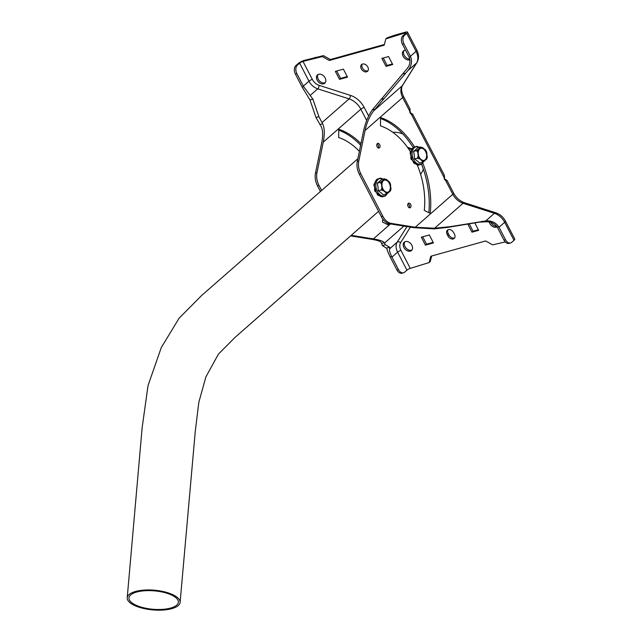 <?xml version="1.0" encoding="UTF-8"?>
<svg xmlns="http://www.w3.org/2000/svg" width="642" height="642" viewBox="0 0 642 642"><rect width="100%" height="100%" fill="white"/><g stroke="black" fill="none" stroke-linecap="round" stroke-linejoin="round"><path stroke-width="0.96" d="M409.989 108.963L410.318 113.401L409.588 110.914L409.989 108.963L403.433 96.316A4.759 1.083 152.6 0 1 402.654 97.544L365.057 130.511C366.815 122.558 369.704 115.985 373.724 110.793L407.798 70.692C411.418 66.471 412.373 61.833 410.671 56.777A13.963 9.999 -131.2 0 0 410.423 56.279L403.946 43.784L402.446 44.202A6.388 4.213 -105.6 0 1 402.927 35.743L405.206 33.745A2.68 0.61 152.6 0 0 405.648 33.055A2.68 0.61 152.6 0 0 404.677 33.055L385.858 38.873L384.173 45.189L329.306 60.476L322.332 56.576L302.992 61.399L312.325 79.407A9.213 6.597 -131.2 0 0 319.09 85.33L350.444 95.385A18.722 13.41 48.8 0 1 364.191 107.423L368.652 116.033M444.328 175.202L444.649 179.64L443.919 177.152L444.328 175.202L412.694 114.18M410.535 113.056L412.694 114.172L411.538 114.685A0.955 0.666 -74.8 0 0 411.201 113.995C412.252 113.899 411.995 113.57 410.447 113.016L409.965 112.727L410.447 113.016M505.511 239.731A6.388 4.213 74.4 0 0 510.575 242.941L509.074 243.358A6.388 4.213 -105.6 0 1 504.01 240.148L505.511 239.731L499.035 227.236A13.963 9.999 -131.2 0 0 498.77 226.738C495.632 222.413 491.274 220.487 485.689 220.968L450.315 226.634L434.594 228.223L415.205 227.252L391.138 223.376A13.963 9.221 -105.6 0 1 382.809 216.21L360.78 173.717A13.963 9.221 -105.6 0 1 358.798 160.981L365.057 130.511M377.319 143.623A2.407 1.589 -105.6 0 1 377.753 143.391A2.407 1.589 -105.6 0 1 379.928 145.285A2.407 1.589 -105.6 0 1 379.045 148.029A2.407 1.589 -105.6 0 1 376.982 146.488A2.407 1.589 -105.6 0 1 377.319 143.623M417.196 164.809A65.083 42.958 -105.6 0 1 424.29 210.399L430.236 213.409A73.782 48.696 74.4 0 0 422.781 163.164M414.395 146.689A73.782 48.696 74.4 0 0 380.562 117.582L380.481 125.88A65.083 42.958 -105.6 0 1 410.559 151.921L410.84 151.921M408.296 203.386A2.407 1.589 -105.6 0 1 408.729 203.145A2.407 1.589 -105.6 0 1 410.904 205.047A2.407 1.589 -105.6 0 1 410.021 207.791A2.407 1.589 -105.6 0 1 407.959 206.251A2.407 1.589 -105.6 0 1 408.296 203.386M377.087 143.896A2.407 1.589 -105.6 0 1 378.427 145.702A2.407 1.589 -105.6 0 1 378.21 147.941M428.848 212.703A73.782 48.696 74.4 0 0 421.553 164.28M413.135 147.491A73.782 48.696 74.4 0 0 380.554 118.521M504.01 240.148L497.534 227.653A11.893 8.515 -131.2 0 0 497.269 227.164C494.789 223.617 491.299 221.819 486.788 221.771L479.51 222.116L447.41 227.445L433.896 228.881L413.705 227.669L389.638 223.793A13.963 9.221 -105.6 0 1 381.308 216.627L359.279 174.134A13.963 9.221 -105.6 0 1 357.297 161.399L363.557 130.936C365.322 122.807 368.211 115.809 372.248 109.951L407.301 68.429C409.997 65.002 410.623 61.255 409.163 57.194A11.893 8.515 -131.2 0 0 408.914 56.697L402.446 44.202M408.063 203.658A2.407 1.589 -105.6 0 1 409.403 205.464A2.407 1.589 -105.6 0 1 409.187 207.703M321.61 190.473L318.97 185.369A13.963 9.221 74.4 0 1 316.988 172.634L323.247 142.171L360.844 109.204A16.042 11.484 -131.2 0 0 349.063 98.884L317.718 88.829A11.893 8.515 48.8 0 1 308.979 81.189L299.645 63.173A2.68 0.61 152.6 0 1 302.992 61.399M384.357 44.483L330.397 59.521L323.424 55.621L304.083 60.444A4.759 1.083 -27.4 0 0 298.145 63.59L295.866 65.588L297.366 65.171A6.388 4.213 74.4 0 0 296.877 73.629L295.376 74.047L301.852 86.542A13.963 9.999 -131.2 0 0 302.117 87.039L309.974 99.919L315.976 117.47L320.623 125.599C322.87 129.042 323.247 134.7 321.746 142.588L315.487 173.051A13.963 9.221 74.4 0 0 317.469 185.787L320.43 191.509M454.464 234.161L453.653 232.605A4.502 3.226 -131.2 0 0 447.426 230.133A4.502 3.226 -131.2 0 0 447.137 234.418L447.947 235.983A4.502 3.226 -131.2 0 0 454.175 238.455A4.502 3.226 -131.2 0 0 454.464 234.161M367.818 67.017A4.502 3.226 -131.2 0 0 361.598 64.537A4.502 3.226 -131.2 0 0 362.136 70.05A4.502 3.226 -131.2 0 0 367.529 71.31A4.502 3.226 -131.2 0 0 367.818 67.017M325.141 77.923A5.521 3.956 -131.2 0 0 317.501 74.889A5.521 3.956 -131.2 0 0 318.175 81.646A5.521 3.956 -131.2 0 0 324.788 83.195A5.521 3.956 -131.2 0 0 325.141 77.923M405.543 50.18A5.521 3.956 -131.2 0 0 403.449 50.935A5.521 3.956 -131.2 0 0 403.698 57.178A5.521 3.956 -131.2 0 0 409.917 59.738M489.26 222.044A5.521 3.956 -131.2 0 0 497.068 226.835M411.867 245.236A5.521 3.956 -131.2 0 0 404.235 242.203A5.521 3.956 -131.2 0 0 404.901 248.96A5.521 3.956 -131.2 0 0 411.514 250.508A5.521 3.956 -131.2 0 0 411.867 245.236M339.506 79.351L347.515 77.12L343.382 69.143L335.365 71.374L339.506 79.351L340.589 78.396L347.226 76.55M392.703 64.521L388.562 56.544L381.894 58.406L386.027 66.383L392.703 64.521M478.346 229.756L473.058 231.232L469.222 223.825L467.833 224.21L471.966 232.187L478.643 230.326L474.791 222.894M429.329 234.948L421.312 237.179L425.445 245.156L433.462 242.917L429.329 234.948M410.39 227.14L400.64 242.652A9.213 6.597 -131.2 0 0 400.945 250.372L410.286 268.38L429.105 262.562L430.79 256.254L485.649 240.959L492.631 244.859L505.246 241.914M297.366 65.171L299.645 63.173M315.19 57.347L314.099 58.302M323.424 55.621L322.332 56.576M330.397 59.521L329.306 60.476M485.689 220.968L494.404 213.321A4.759 2.135 107.8 0 1 495.913 212.815C500.078 214.276 503.256 217.028 505.447 221.073L514.78 239.089A4.759 1.083 152.6 0 1 514.001 240.317L504.668 222.301A13.963 9.999 -131.2 0 0 494.404 213.321L463.059 203.265A13.963 9.999 48.8 0 1 452.803 194.285A4.759 1.083 152.6 0 0 453.581 193.057L447.025 180.41L445.869 180.924L402.654 97.544A13.963 9.999 48.8 0 1 402.189 85.835L416.514 63.052A13.963 9.999 -131.2 0 0 416.048 51.344L406.707 33.328A4.759 1.083 -27.4 0 0 407.493 32.1A4.759 1.083 -27.4 0 0 405.768 32.1L394.653 35.198L386.941 37.918L385.858 38.873M394.653 35.198L393.562 36.153M406.707 33.328L404.436 35.326A6.388 4.213 74.4 0 0 403.946 43.784M510.575 242.941A6.388 4.213 74.4 0 0 511.722 242.315L514.001 240.317M431.689 255.998L430.196 261.607L429.105 262.562M351.222 235.333L373.395 238.904C379.695 239.964 383.33 241.232 384.293 242.708L385.288 244.762L389.63 247.17L389.558 248.879C389.172 250.276 389.895 252.844 391.724 256.583A11.893 8.515 -131.2 0 0 391.973 257.081L398.441 269.576A6.388 4.213 74.4 0 0 403.513 272.786A6.388 4.213 74.4 0 0 404.661 272.16L406.932 270.162L397.599 252.145A11.893 8.515 48.8 0 1 397.197 242.178L406.996 226.594M410.286 268.38A2.68 0.61 -27.4 0 0 406.932 270.162M403.513 272.786L402.004 273.203A6.388 4.213 -105.6 0 1 396.941 269.993L398.441 269.576M350.588 235.895L371.895 239.33C378.018 240.373 381.22 241.601 381.492 243.029L382.375 245.573L386.909 248.494C386.893 249.569 387.993 252.402 390.216 257.001A13.963 9.999 -131.2 0 0 390.464 257.498L396.941 269.993M338.743 130.174A73.782 48.696 -105.6 0 1 360.619 145.212M387.158 222.951A73.782 48.696 -105.6 0 1 387.038 224.355M295.376 74.047A6.388 4.213 -105.6 0 1 295.866 65.588M448.052 229.74A4.502 3.226 -131.2 0 0 448.228 233.463L449.039 235.028A4.502 3.226 -131.2 0 0 454.64 237.893M362.216 64.152A4.502 3.226 -131.2 0 0 363.228 69.095A4.502 3.226 -131.2 0 0 368.002 70.748M318.111 74.48A5.521 3.956 -131.2 0 0 319.259 80.691A5.521 3.956 -131.2 0 0 325.269 82.641M404.051 50.525A5.521 3.956 -131.2 0 0 404.612 55.974A5.521 3.956 -131.2 0 0 409.789 59.032M490.833 222.413A5.521 3.956 -131.2 0 0 496.731 226.329M404.837 241.793A5.521 3.956 -131.2 0 0 405.985 248.005A5.521 3.956 -131.2 0 0 411.995 249.955M336.753 70.989L340.589 78.396M383.274 58.021L387.11 65.428L392.406 63.951M422.693 236.794L426.537 244.201L433.165 242.355M426.537 244.201L425.445 245.156M473.058 231.232L471.966 232.187M387.11 65.428L386.027 66.383M359.368 151.343A65.083 42.958 74.4 0 0 338.671 137.532L338.751 129.243A73.782 48.696 -105.6 0 1 360.956 143.599M388.57 223.536A73.782 48.696 -105.6 0 1 388.426 225.061L382.48 222.052A65.083 42.958 74.4 0 0 382.752 218.978M296.877 73.629L303.353 86.124A11.893 8.515 -131.2 0 0 303.618 86.614L312.887 99.109L318.889 116.659L322.645 123.778C324.611 127.967 324.812 134.098 323.247 142.171M444.778 179.246L444.296 178.966L444.778 179.246C446.326 179.808 446.583 180.137 445.532 180.233L444.649 179.64M410.318 113.401L411.201 113.995M444.866 179.287L447.025 180.41M415.205 227.252L452.803 194.285L445.869 180.924A0.955 0.666 -74.8 0 0 445.532 180.233M171.607 595.062A24.789 9.229 -175 0 0 144.899 590.744A24.789 9.229 -175 0 0 128.97 597.879A24.789 9.229 -175 0 0 152.844 609.25A24.789 9.229 -175 0 0 178.356 602.244A24.789 9.229 -175 0 0 171.607 595.062M172.875 594.709A26.547 9.879 -175 0 0 144.273 590.078A26.547 9.879 -175 0 0 127.22 597.726A26.547 9.879 -175 0 0 152.788 609.9A26.547 9.879 -175 0 0 180.105 602.397A26.547 9.879 -175 0 0 172.875 594.709M402.775 133.921A26.547 19.011 -131.2 0 0 392.808 132.3M420.574 174.183A26.547 19.011 -131.2 0 0 423.311 169.031M417.99 165.01L417.613 165.829M407.397 147.219L411.963 148.872M407.59 147.483L410.768 149.385L411.803 149.105A8.619 5.69 -105.6 0 1 411.867 149.024M415.037 163.63L414.708 163.686A8.619 5.69 -105.6 0 1 413.56 162.771L413.432 162.009M411.715 159.794L411.321 159.521A8.619 5.69 -105.6 0 1 410.703 157.884L411.105 157.202M410.687 154.457L410.174 153.759A8.619 5.69 -105.6 0 1 410.374 152.162L410.856 151.841M424.097 160.388A6.268 4.141 74.4 0 0 426.288 153.269A6.268 4.141 74.4 0 0 420.735 148.31M419.724 148.896A6.268 4.141 74.4 0 0 418.849 156.335A6.268 4.141 74.4 0 0 424.21 160.356A6.268 4.141 74.4 0 0 426.513 153.205A6.268 4.141 74.4 0 0 420.847 148.278A6.268 4.141 74.4 0 0 419.724 148.896M427.131 157.731L426.745 152.355M425.654 150.18L422.829 147.74L420.502 147.018L420.526 147.628L416.433 150.589L417.733 152.21L418.215 155.966A6.99 4.614 74.4 0 0 419.732 158.903L422.227 160.893L422.46 162.201L426.545 159.24L426.529 158.63L426.545 159.24A6.99 4.614 74.4 0 0 427.331 156.423M426.85 152.668A6.99 4.614 74.4 0 0 425.325 149.73M416.433 150.589L413.536 151.392A26.418 6.003 152.6 0 0 417.613 147.82L420.502 147.018L420.526 147.628A6.99 4.614 74.4 0 1 422.829 147.74M418.512 149.393A6.99 4.614 74.4 0 0 417.733 152.21M418.215 155.966L417.412 158.181L419.732 158.903M422.227 160.893A6.99 4.614 74.4 0 0 424.531 161.006M413.536 151.392A26.418 19.388 92.8 0 1 414.515 158.983L417.412 158.181M414.515 158.983A26.418 13.386 15.5 0 1 419.563 163.012L422.46 162.201M419.314 147.347A8.964 5.914 74.4 0 0 414.283 147.74A8.964 5.914 74.4 0 0 414.251 160.733A8.964 5.914 74.4 0 0 423.535 161.672M412.902 148.133A8.964 5.914 74.4 0 0 411.859 159.272A8.964 5.914 74.4 0 0 419.996 164.256M378.764 195.441L378.427 195.489A8.619 5.69 -105.6 0 1 377.287 194.582L377.159 193.82M375.442 191.597L375.04 191.332A8.619 5.69 -105.6 0 1 374.43 189.695L374.824 189.013M374.414 186.26L373.901 185.57A8.619 5.69 -105.6 0 1 374.101 183.973L374.567 183.732M387.824 192.191A6.268 4.141 74.4 0 0 390.007 185.073A6.268 4.141 74.4 0 0 384.454 180.121M383.443 180.699A6.268 4.141 74.4 0 0 382.576 188.146A6.268 4.141 74.4 0 0 387.937 192.159A6.268 4.141 74.4 0 0 390.24 185.008A6.268 4.141 74.4 0 0 384.574 180.081A6.268 4.141 74.4 0 0 383.443 180.699M390.858 189.542L390.464 184.166M389.381 181.991L386.556 179.543L384.229 178.821L384.253 179.431L380.16 182.392L381.452 184.021L381.942 187.777A6.99 4.614 74.4 0 0 383.459 190.706L385.954 192.696L386.179 194.004L388.258 192.817L390.272 191.051L390.256 190.441L390.272 191.051A6.99 4.614 74.4 0 0 391.058 188.226M390.569 184.471A6.99 4.614 74.4 0 0 389.052 181.534M380.16 182.392L377.263 183.203A26.418 6.003 152.6 0 0 381.332 179.632L384.229 178.821L384.253 179.431A6.99 4.614 74.4 0 1 386.556 179.543M382.239 181.196A6.99 4.614 74.4 0 0 381.452 184.021M381.942 187.777L381.139 189.984L383.459 190.706M385.954 192.696A6.99 4.614 74.4 0 0 388.258 192.817M377.263 183.203A26.418 19.388 92.8 0 1 378.242 190.794L381.139 189.984M378.242 190.794A26.418 13.386 15.5 0 1 383.282 194.815L386.179 194.004M383.041 179.158A8.964 5.914 74.4 0 0 378.01 179.551A8.964 5.914 74.4 0 0 377.978 192.544A8.964 5.914 74.4 0 0 387.262 193.475M376.621 179.937A8.964 5.914 74.4 0 0 375.586 191.075A8.964 5.914 74.4 0 0 383.723 196.067M317.469 185.787L318.97 185.369M360.78 173.717L359.279 174.134M382.809 216.21L381.308 216.627M405.086 33.849L404.677 33.055M402.927 35.743L404.436 35.326M407.493 32.1L416.827 50.116A4.759 1.083 152.6 0 1 416.048 51.344L410.423 56.279M416.827 50.116C419.057 54.498 419.098 58.639 416.939 62.555A4.759 3.25 -147.8 0 1 416.514 63.052L407.798 70.692M416.939 62.555L402.614 85.338A4.759 3.25 -147.8 0 1 402.189 85.835L373.724 110.793M453.581 193.057C456.293 197.905 459.953 201.139 464.559 202.76A4.759 2.135 107.8 0 0 463.059 203.265L434.594 228.223M505.447 221.073A4.759 1.083 152.6 0 1 504.668 222.301L499.035 227.236M449.039 235.028L447.947 235.983M448.228 233.463L447.137 234.418M391.973 257.081L397.599 252.145A2.68 0.61 -27.4 0 1 400.945 250.372M389.558 248.879L397.197 242.178A2.68 1.83 32.2 0 1 400.64 242.652M384.438 243.141L403.89 226.088M373.395 238.904L390.48 223.93M366.686 120.471L360.844 109.204A2.68 0.61 -27.4 0 1 364.191 107.423M321.979 122.638L349.063 98.884A2.68 1.204 -72.2 0 0 350.444 95.385M310.07 95.53L317.718 88.829A2.68 1.204 -72.2 0 0 319.09 85.33M303.353 86.124L308.979 81.189A2.68 0.61 -27.4 0 1 312.325 79.407M389.638 223.793L391.138 223.376M497.269 227.164L498.77 226.738M479.51 222.116L482.423 221.305M447.41 227.445L450.315 226.634M433.896 228.881L436.688 228.103M357.297 161.399L358.798 160.981M372.248 109.951L375.04 109.172M381.003 99.349L383.916 98.539M402.767 74.055L405.68 73.244M409.163 57.194L410.671 56.777M386.725 247.981L389.63 247.17M390.216 257.001L391.724 256.583M381.5 243.487L384.293 242.708M382.375 245.573L385.288 244.762M302.117 87.039L303.618 86.614M309.974 99.919L312.887 99.109M315.976 117.47L318.889 116.659M319.852 124.556L322.645 123.778M315.487 173.051L316.988 172.634M413.56 162.771L413.986 162.659M411.321 159.521L411.851 159.376M410.703 157.884L411.249 157.731M410.174 153.759L410.679 153.623M410.374 152.162L410.816 152.042M377.287 194.582L377.705 194.462M375.04 191.332L375.578 191.18M374.43 189.695L374.976 189.542M373.901 185.57L374.398 185.426M374.101 183.973L374.543 183.845M402.614 85.338C400.993 87.794 401.266 91.453 403.433 96.316M495.913 212.815L464.559 202.76M127.22 597.726L142.147 427.668L148.053 385.481L161.262 347.611L179.118 318.191L201.628 295.497L357.843 158.751M180.105 602.397L195.288 431.215L198.811 402.357L205.905 376.87L218.424 354.103L235.141 337.299L378.563 211.338M426.794 152.507L425.534 150.003M426.818 158.847L427.283 157.017M419.539 147.283L416.722 146.304L413.095 147.524L411.498 149.746L410.679 154.192L412.469 160.588L416.538 164.553L418.448 165.066L421.706 164.183L423.768 161.527M390.521 184.318L389.261 181.806M390.545 190.65L391.002 188.828M383.258 179.094L380.449 178.107L376.822 179.335L375.225 181.55L374.406 185.995L376.196 192.391L380.265 196.364L382.175 196.877L385.425 195.987L387.495 193.338"/></g></svg>
